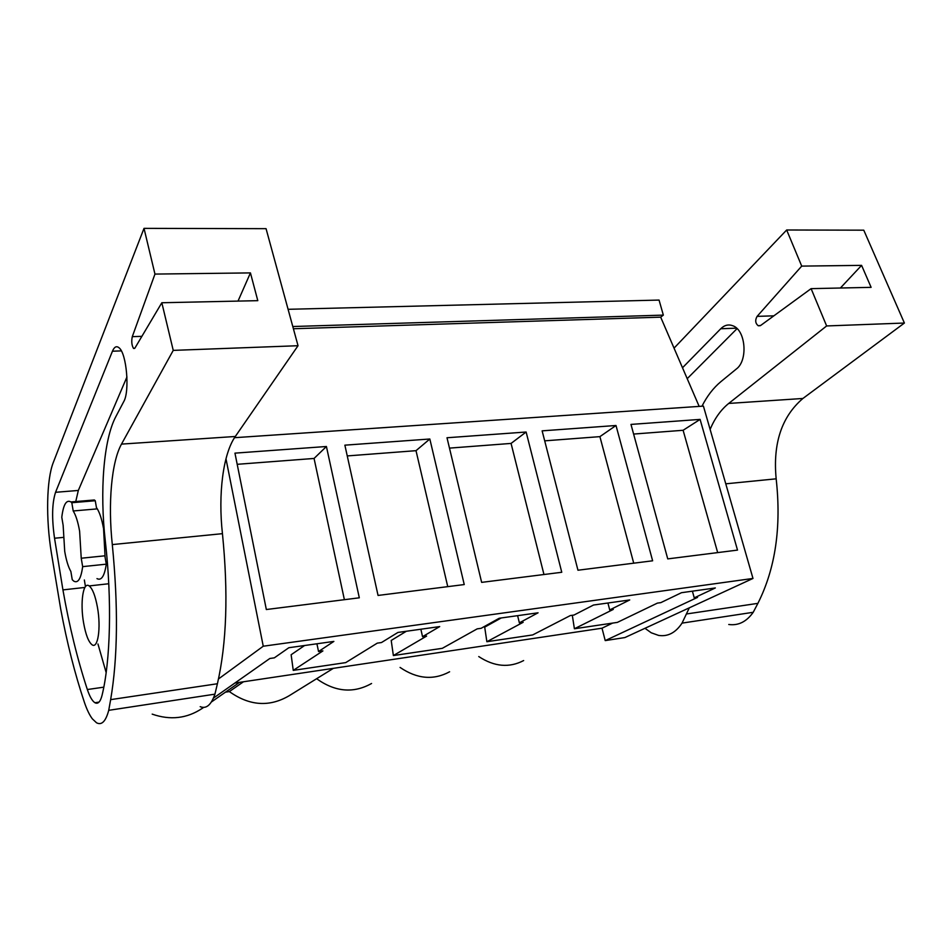 <?xml version="1.0" encoding="UTF-8"?>
<svg xmlns="http://www.w3.org/2000/svg" width="952" height="952" viewBox="0 0 952 952"><rect width="100%" height="100%" fill="white"/><g stroke="black" fill="none" stroke-linecap="round" stroke-linejoin="round"><path stroke-width="1.43" d="M218.508 678.943L263.252 646.218L752.984 578.447L624.881 637.566L605.222 640.601L697.554 597.38L694.246 597.856L715.333 587.955L681.477 592.703L660.807 602.64L657.392 603.116L617.348 622.394L574.401 628.76L613.266 609.423L609.72 609.934L629.724 599.95L593.501 605.032L573.996 615.04L570.355 615.551L532.68 634.936L486.865 641.719L523.16 622.299L519.364 622.834L538.07 612.802L499.229 618.241L481.117 628.308L477.214 628.856L442.335 648.312L393.366 655.559L426.615 636.091L422.545 636.674L439.705 626.583L397.936 632.437L381.478 642.541L377.289 643.135L345.707 662.616L293.252 670.375L322.906 650.906L318.539 651.525L333.866 641.41L288.849 647.717L274.343 657.844L269.832 658.486L213.45 698.102M225.981 458.769L263.252 646.218M234.858 683.06L602.009 628.201L605.222 640.601M234.513 437.694L703.421 406.111L752.984 578.447M234.954 453.14L266.334 609.53L359.309 597.808L326.417 446.5L234.954 453.14M561.763 572.271L481.641 582.374L447 437.753L526.123 432.018L561.763 572.271M344.874 445.167L378.051 595.44L464.243 584.564L429.828 439.003L344.874 445.167M616.003 425.496L542.128 430.851L577.959 570.224L652.632 560.799L616.003 425.496L599.903 436.635L544.699 440.847M737.514 550.101L667.745 558.895L630.974 424.413L700.089 419.404L737.514 550.101M293.394 328.749L660.688 317.159L699.161 406.397M292.788 326.524L663.342 315.112L660.688 317.159M663.342 315.112L659.058 300.07L288.087 309.305M97.473 607.447C95.343 595.845 92.57 588.681 89.179 585.932C83.121 581.184 80.004 602.806 83.597 622.87C85.716 634.687 88.536 641.981 92.046 644.754C97.913 649.323 101.174 627.856 97.473 607.447M79.623 531.24C77.993 521.97 75.851 515.21 73.209 510.974L71.817 502.715L70.936 501.954C66.414 499.372 63.356 504.477 61.785 517.245L63.141 525.314L64.712 551.363C66.247 560.312 68.294 567.023 70.864 571.474L72.245 579.697L73.804 581.148C78.04 583.516 80.991 578.673 82.657 566.642L81.229 558.229L79.623 531.24M89.524 500.383L94.355 499.978L95.259 500.74L96.688 508.927L73.209 510.974M96.985 578.614C101.388 580.934 104.494 576.115 106.291 564.167L104.839 555.813L81.229 558.229M602.009 628.201L612.564 623.108M486.865 641.719L484.699 627.13L501.24 617.955M393.366 655.559L391.212 640.458L406.349 631.259M293.252 670.375L291.133 654.738L304.616 645.504M333.367 668.34L289.241 695.686C269.475 707.3 249.519 705.932 229.349 691.58L225.469 692.163M229.349 691.58L243.486 681.763M203.633 707.407L202.3 708.336C187.044 718.522 170.337 720.45 152.189 714.131M318.539 651.525L316.921 643.778M326.417 446.5L314.065 458.447L344.386 599.689M314.065 458.447L237.203 464.314M95.259 500.74L71.817 502.715M106.291 564.167L82.657 566.642M523.648 660.557C509.26 668.09 494.302 666.757 478.749 656.559M449.606 671.779C433.553 680.454 417.035 679.002 400.066 667.423M371.566 683.488C353.525 693.591 335.199 691.997 316.623 678.716M694.246 597.856L692.401 591.18M574.401 628.76L572.307 615.278M700.089 419.404L683.108 430.28L633.604 434.064M683.108 430.28L717.677 552.6M422.545 636.674L420.855 629.224M429.828 439.003L416.012 450.677L347.254 455.925M416.012 450.677L447.749 586.646M519.364 622.834L517.614 615.67M526.123 432.018L511.069 443.418L449.487 448.118M511.069 443.418L543.961 574.508M609.72 609.934L607.923 603.009M599.903 436.635L633.723 563.191M53.3 462.482C46.481 479.594 45.791 519.09 51.372 552.922L60.702 609.03C67.033 642.969 74.922 674.052 84.371 702.243C86.87 709.597 89.536 715.13 92.368 718.867L96.533 722.782C101.697 725.531 105.767 721.378 108.73 710.323L110.646 699.637C117.786 657.903 118.334 606.222 112.3 544.58C107.909 503.727 111.408 462.113 121.499 444.108L173.24 350.384L298.035 345.719L266.06 228.67L144.014 228.361L53.3 462.482M250.435 272.903L257.802 300.665L161.828 302.748L134.922 348.075L133.542 348.456C131.721 345.374 131.305 341.435 132.292 336.651L154.962 274.081L250.435 272.903L238.024 301.094M121.499 444.108L235.311 436.48L298.035 345.719M235.311 436.48C223.018 453.997 218.044 494.267 222.447 533.667L112.3 544.58M200.194 706.67C206.286 709.157 211.189 704.98 214.926 694.163L217.413 683.75C226.707 643.112 228.385 593.084 222.447 533.667M108.73 710.323L214.926 694.163M161.828 302.748L173.24 350.384M144.014 228.361L154.962 274.081M115.811 416.69C103.542 439.729 99.639 491.387 105.327 541.283C112.062 600.522 110.503 660.712 102.09 695.174C100.388 701.874 97.996 704.385 94.902 702.719C92.249 701.017 89.726 696.626 87.346 689.534C77.433 659.355 69.294 626.142 62.927 589.895L54.538 538.237C51.694 518.447 52.039 503.132 55.549 492.303L112.443 351.217C114.299 346.825 116.489 345.683 119.036 347.777C126.628 353.299 129.924 391.474 123.712 401.673L115.811 416.69M108.742 583.148L108.302 583.802M96.438 507.499C99.389 511.724 101.769 518.792 103.566 528.681L105.101 557.277M75.755 501.549L78.326 490.458L126.949 376.956M106.16 672.624L97.961 643.992M84.906 587.443L62.927 589.895M85.454 586.634L84.347 579.994M861.596 265.37L871.116 287.349L811.104 288.646L760.707 325.429L758.256 325.774C755.329 323.371 754.936 320.229 757.102 316.373L801.715 266.108L861.596 265.37L840.402 288.016M674.04 348.146L786.673 229.991L863.773 230.182L904.4 323.037L802.905 398.471C781.699 416.631 772.786 443.418 776.166 478.82L725.769 483.818M728.756 624.488C738.359 625.809 746.511 621.739 753.222 612.291L757.899 603.354C775.404 568.641 781.497 527.134 776.166 478.82M710.121 429.388C714.726 418.368 720.926 409.717 728.72 403.434L826.633 325.953L904.4 323.037M644.98 628.296L651.227 632.783L658.558 635.401C667.816 636.852 675.634 632.771 682.037 623.12L689.319 607.828M682.037 623.12L753.222 612.291M811.104 288.646L826.633 325.953M786.673 229.991L801.715 266.108M682.501 367.758L720.747 328.749C724.424 325.132 728.423 324.132 732.754 325.739C745.713 329.928 748.224 360.439 736.348 368.995L720.997 381.562C713.417 387.845 707.074 396.056 701.969 406.207M687.201 378.682L737.05 328.63M141.884 336.342L132.292 336.651M217.413 683.75L110.646 699.637M78.326 490.458L55.549 492.303M121.332 350.883L112.443 351.217M103.804 687.166L87.346 689.534M63.177 537.416L54.538 538.237M773.869 315.826L757.102 316.373M728.72 403.434L802.905 398.471M757.899 603.354L686.499 613.969M736.551 328.166L720.747 328.749M108.766 583.743L89.179 585.932M239.511 682.358L211.392 701.993M94.355 499.978L70.936 501.954M134.672 348.408L133.542 348.456M99.008 702.124L94.914 702.731M760.255 325.703L758.256 325.774"/></g></svg>
